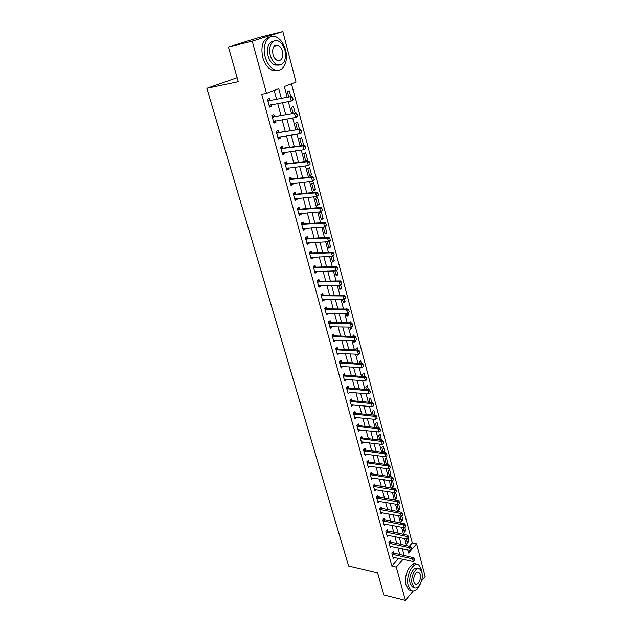 <?xml version="1.0" encoding="UTF-8"?>
<svg xmlns="http://www.w3.org/2000/svg" width="632" height="632" viewBox="0 0 632 632"><rect width="100%" height="100%" fill="white"/><g stroke="black" fill="none" stroke-linecap="round" stroke-linejoin="round"><path stroke-width="0.95" d="M275.181 45.299L275.742 45.875M237.142 77.712L206.846 88.314L348.595 565.988L377.604 572.829L383.877 594.941L405.396 600.4L396.272 567.062L403.066 559.288M206.846 88.314L238.28 81.718L228.428 47.013L259.231 37.454L282.836 31.6L296.021 82.089L284.321 86.552L287.189 97.328M409.315 546.261L412.262 542.92L291.463 83.827M412.262 542.92L416.607 543.812L425.154 576.542L421.568 580.871M290.815 96.649L289.258 90.795L287.323 91.553L288.777 97.028M295.168 113.096L293.438 106.579L291.526 107.369L293.137 113.444M299.465 129.339L297.569 122.166L295.673 122.987L297.443 129.647M302.064 145.597L303.581 144.886L301.638 137.563L299.766 138.416L301.685 145.644M303.818 153.655L305.738 160.907L307.579 160.007L305.667 152.77L303.818 153.655M307.816 168.712L309.712 175.878L311.537 174.946L309.648 167.796L307.816 168.712M311.766 183.588L313.646 190.667L315.447 189.711L313.575 182.648L311.766 183.588M315.668 198.282L317.525 205.282L319.302 204.294L317.454 197.31L315.668 198.282M319.523 212.81L321.356 219.715L323.118 218.704L321.293 211.807L319.523 212.81M323.774 226.896L323.331 227.157L325.148 233.982L326.886 232.947L325.18 226.493M327.21 241.764L328.893 248.084L330.615 247.017L329.114 241.337M331.105 256.418L332.59 262.027L334.296 260.929L332.993 256M334.944 270.899L336.248 275.797L337.938 274.683L336.824 270.488M338.744 285.198L339.866 289.417L341.533 288.279L340.616 284.795M342.497 299.331L343.437 302.878L345.096 301.717L344.353 298.936M346.202 313.29L346.976 316.19L348.611 314.997L348.058 312.903M346.336 309.064L346.928 308.637L347.039 309.072M349.867 327.084L350.468 329.343L352.087 328.134L351.708 326.704M349.054 322.857L350.42 321.846L350.697 322.897M354.315 336.556L353.88 334.905L352.364 336.485M353.486 340.719L353.92 342.354L355.524 341.122L355.318 340.356M357.886 350.057L357.293 347.813L355.705 349.062L355.942 349.97M357.064 354.189L357.341 355.216L358.889 353.849M361.417 363.4L360.675 360.588L359.102 361.852L359.482 363.289M360.603 367.508L360.714 367.935L361.196 367.548M364.909 376.585L364.016 373.212L362.46 374.492L362.981 376.451M368.361 389.62L367.326 385.694L365.778 386.997L366.434 389.47M371.774 402.513L370.589 398.049L369.064 399.369L369.846 402.331M375.147 415.248L373.828 410.263L372.311 411.606L373.228 415.058M378.481 427.848L377.028 422.342L375.527 423.709L376.569 427.635M381.412 440.251L380.188 434.303L378.702 435.677L379.872 440.07M384.051 452.48L384.809 451.754L383.316 446.121L381.847 447.519L383.134 452.362M386.689 464.567L387.89 463.39L386.413 457.821L384.959 459.235L386.365 464.52M388.04 470.824L389.502 476.346L390.939 474.909L389.478 469.394L388.04 470.824M391.082 482.295L392.535 487.754L393.957 486.3L392.512 480.849L391.082 482.295M394.921 492.786L394.099 493.639L395.529 499.043L396.935 497.582L395.585 492.462M397.473 504.454L397.078 504.873L398.5 510.222L399.89 508.736L398.697 504.233M400.032 515.989L401.431 521.274L402.813 519.781L401.786 515.878M403.082 527.491L404.338 532.215L405.704 530.706L404.836 527.396M406.107 538.875L407.213 543.046L408.572 541.521L407.845 538.788M281.351 98.41L278.744 88.685L266.514 93.346L261.703 94.279L391.864 566.059L398.681 558.325M399.795 554.722L397.915 547.77M396.801 543.67L394.889 536.608M393.783 532.5L391.84 525.326M390.726 521.21L388.751 513.919M387.637 509.795L385.631 502.393M384.517 498.261L382.478 490.732M381.365 486.601L379.295 478.953M378.173 474.814L376.072 467.04M374.95 462.901L372.809 455.001M371.687 450.853L369.515 442.819M368.393 438.663L366.181 430.503M365.059 426.347L362.815 418.052M361.686 413.889L359.403 405.452M358.281 401.288L355.958 392.717M354.829 388.546L352.474 379.832M351.345 375.653L348.943 366.797M347.813 362.618L345.38 353.612M344.243 349.433L341.77 340.277M340.632 336.09L338.112 326.776M336.982 322.589L334.423 313.124M333.285 308.93L330.686 299.307M329.548 295.112L326.902 285.324M325.764 281.129L323.07 271.175M321.933 266.973L319.192 256.853M318.054 252.65L315.273 242.364M314.136 238.153L311.3 227.686M310.162 223.483L307.286 212.834M306.141 208.623L303.218 197.8M302.072 193.59L299.094 182.577M297.956 178.358L294.923 167.156M293.785 162.945L290.696 151.546M289.559 147.335L286.422 135.738M285.285 131.527L282.093 119.732M280.948 115.514L277.701 103.514M276.563 99.295L274.162 90.431M269.983 100.496L269.445 98.521L267.407 99.311L269.54 107.092L271.562 106.287L271.136 104.707M274.383 116.604L273.853 114.645L271.839 115.474L273.94 123.153L275.947 122.308L275.536 120.815M278.736 132.515L278.198 130.563L276.216 131.424L278.293 139.008L280.268 138.131L279.881 136.725M283.025 148.22L282.496 146.284L280.529 147.177L282.583 154.674L284.542 153.758L284.179 152.43M287.268 163.728L286.738 161.808L284.795 162.74L286.825 170.134L288.761 169.194L288.413 167.938M291.455 179.054L290.933 177.142L289.014 178.106L291.012 185.413L292.924 184.433L292.6 183.256M295.586 194.182L295.073 192.286L293.169 193.281L295.152 200.494L297.04 199.491L296.74 198.393M299.671 209.129L299.157 207.249L297.285 208.268L299.236 215.393L301.101 214.367L300.824 213.332M303.708 223.894L303.202 222.022L301.338 223.072L303.273 230.119L305.122 229.053L304.861 228.097M307.697 238.477L307.192 236.621L305.351 237.703L307.263 244.663L309.088 243.573L308.843 242.68M311.631 252.887L311.134 251.046L309.317 252.152L311.197 259.025L313.006 257.911L312.785 257.09M315.526 267.131L315.028 265.298L313.227 266.428L315.092 273.222L316.877 272.084L316.672 271.325M319.373 281.2L318.876 279.383L317.098 280.537L318.939 287.252L320.708 286.083L320.519 285.395M323.173 295.105L322.675 293.303L320.922 294.48L322.739 301.116L324.485 299.923L324.319 299.299M326.926 308.843L326.436 307.057L324.698 308.258L326.499 314.815L328.229 313.598L328.071 313.038M330.639 322.431L330.149 320.645L328.435 321.878L330.212 328.356L331.918 327.115L331.784 326.618M334.312 335.853L333.822 334.083L332.124 335.339L333.878 341.746L335.45 340.032M337.938 349.125L337.456 347.363L335.774 348.643L337.504 354.971L339.076 353.304M341.517 362.239L341.043 360.493L339.376 361.796L341.09 368.053L342.663 366.418M345.064 375.211L344.59 373.473L342.939 374.792L344.637 380.985L346.202 379.382M348.572 388.032L348.098 386.302L346.47 387.645L348.145 393.768L349.709 392.195M352.032 400.704L351.566 398.997L349.954 400.356L351.613 406.408L353.17 404.867M355.461 413.241L354.994 411.543L353.399 412.925L355.034 418.905L356.598 417.397M358.85 425.636L358.384 423.946L356.803 425.344L358.423 431.261L359.979 429.792M362.199 437.897L361.741 436.214L360.177 437.636L361.781 443.482L363.337 442.052L361.899 441.879M365.509 450.016L365.051 448.349L363.503 449.787L365.091 455.569L366.6 454.155M368.788 462.008L368.338 460.349L366.797 461.802L368.369 467.53L369.823 466.132M372.027 473.866L371.577 472.223L370.06 473.692L371.616 479.356L373.014 477.982M375.234 485.597L374.784 483.962L373.283 485.455L374.823 491.048L376.174 489.697M378.41 497.202L377.96 495.575L376.475 497.084L377.991 502.622L379.303 501.287M381.546 508.681L381.104 507.069L379.627 508.586L381.128 514.069L382.392 512.75M384.651 520.041L384.209 518.438L382.747 519.97L384.24 525.397L385.457 524.094M387.724 531.283L387.282 529.679L385.836 531.236L387.305 536.6L388.49 535.312M390.758 542.398L390.323 540.81L388.893 542.382L390.347 547.683L391.5 546.419M393.768 553.403L393.333 551.823L391.919 553.403L393.357 558.656L394.471 557.4M228.428 47.013L252.223 41.167L282.836 31.6M413.131 591.062L405.396 600.4M391.864 566.059L396.272 567.062M266.514 93.346L252.223 41.167M404.18 555.67L402.308 548.694M401.202 544.579L399.298 537.5M398.192 533.376L396.256 526.179M395.15 522.048L393.183 514.732M392.069 510.601L390.078 503.167M388.964 499.027L386.934 491.467M385.82 487.327L383.758 479.649M382.644 475.493L380.551 467.696M379.429 463.533L377.304 455.609M376.182 451.446L374.018 443.38M372.896 439.216L370.7 431.024M369.578 426.853L367.342 418.526M366.22 414.347L363.945 405.878M362.823 401.699L360.509 393.096M359.387 388.909L357.033 380.164M355.911 375.969L353.517 367.074M352.395 362.879L349.962 353.841M348.84 349.638L346.368 340.451M345.238 336.248L342.726 326.902M341.596 322.691L339.044 313.188M337.915 308.977L335.315 299.315M334.186 295.105L331.547 285.277M330.418 281.058L327.732 271.065M326.594 266.846L323.868 256.687M322.731 252.46L319.958 242.127M318.82 237.901L316 227.394M314.862 223.167L311.995 212.47M310.857 208.244L307.934 197.366M306.797 193.139L303.826 182.071M302.688 177.845L299.671 166.587M298.533 162.353L295.452 150.906M294.315 146.671L291.186 135.027M290.048 130.792L286.865 118.935M285.727 114.7L282.488 102.645M407.648 549.824L408.509 553.071L411.527 549.619M411.89 549.2L416.607 543.812M288.318 101.586L291.55 113.713M292.687 117.971L295.855 129.892M296.993 134.15L300.113 145.866M301.243 150.124L304.308 161.642M305.446 165.892L308.456 177.213M309.585 181.471L312.548 192.594M313.677 196.844L316.593 207.778M317.722 212.028L320.582 222.78M321.72 227.03L324.532 237.593M325.662 241.843L328.427 252.231M329.556 256.474L332.274 266.688M333.404 270.93L336.074 280.979M337.204 285.214L339.834 295.089M340.964 299.323L343.547 309.04M344.677 313.267L347.213 322.818M348.343 327.044L350.839 336.437M351.969 340.664L354.426 349.899M355.547 354.118L357.965 363.203M359.087 367.413L361.465 376.348M362.586 380.559L364.925 389.352M366.047 393.554L368.345 402.197M369.467 406.4L371.727 414.9M372.848 419.103L375.076 427.461M376.19 431.656L378.378 439.888M379.492 444.067L381.649 452.164M382.763 456.344L384.88 464.307M385.994 468.486L388.08 476.323M389.186 480.494L391.24 488.196M392.346 492.36L394.368 499.952M395.474 504.107L397.465 511.572M398.563 515.72L400.522 523.067M401.628 527.214L403.548 534.443M404.654 538.575L406.542 545.692M269.422 106.666L271.562 106.287M406.708 541.142L408.572 541.521M403.84 530.343L405.704 530.706M400.941 519.425L402.813 519.781M398.018 508.404L399.89 508.736M395.055 497.258L396.935 497.582M392.069 486L393.957 486.3M389.043 474.624L390.939 474.909M385.994 463.122L387.89 463.39M382.905 451.501L384.809 451.754M379.785 439.761L381.696 439.991M353.572 341.043L355.524 341.122M350.136 328.079L352.087 328.134M346.652 314.965L348.611 314.997M343.129 301.709L345.096 301.717M339.566 288.295L341.533 288.279M335.963 274.723L337.938 274.683M332.321 261L334.296 260.929M328.632 247.112L330.615 247.017M324.903 233.058L326.886 232.947M321.127 218.846L323.118 218.704M317.303 204.46L319.302 204.294M313.44 189.9L315.447 189.711M309.53 175.175L311.537 174.946M305.572 160.259L307.579 160.007M301.559 145.17L303.581 144.886M273.806 122.663L275.947 122.308M278.135 138.448L280.268 138.131M282.417 154.042L284.542 153.758M286.636 169.447L288.761 169.194M290.807 184.655L292.924 184.433M294.931 199.68L297.04 199.491M298.999 214.525L301.101 214.367M303.02 229.187L305.122 229.053M306.986 243.675L309.088 243.573M310.912 257.982L313.006 257.911M314.791 272.131L316.877 272.084M318.623 286.106L320.708 286.083M322.415 299.916L324.485 299.923M326.152 313.567L328.229 313.598M329.857 327.06L331.918 327.115M333.514 340.395L335.576 340.474M337.125 353.58L339.179 353.683M340.703 366.615L342.749 366.742M344.235 379.5L346.281 379.65M370.328 392.693L370.107 390.971L370.328 392.693L368.819 393.783L349.765 392.417M351.313 404.851L353.217 405.033M354.868 417.325L356.63 417.515M358.391 429.665L360.003 429.855M270.464 104.825L269.169 105.726M293.13 99.477L292.6 97.494L293.13 99.477L292.695 100.464L291.249 101.049L269.066 105.362M267.85 100.93L291.644 96.499L292.6 97.494M267.589 99.982L270.172 100.488L291.644 96.499M292.885 99.579L291.249 101.049L290.191 97.075L292.363 97.589M274.746 120.949L273.553 121.739M297.475 115.94L296.953 113.973L297.475 115.94L297.032 116.88L295.602 117.489L273.474 121.439M272.274 117.062L295.997 112.954L296.953 113.973M271.997 116.067L274.572 116.596L295.997 112.954M297.238 116.035L295.602 117.489L294.559 113.562L296.716 114.076M278.965 136.86L277.89 137.555M301.764 132.183L301.251 130.239L301.764 132.183L301.322 133.076L299.9 133.715L277.827 137.31M276.642 132.989L300.295 129.212L301.251 130.239M276.358 131.954L278.917 132.507L300.295 129.212M301.527 132.285L299.9 133.715L298.873 129.837L301.014 130.35M283.136 152.573L282.172 153.173M305.999 148.22L305.493 146.3L305.999 148.22L304.15 149.729L282.125 152.976M280.948 148.71L303.131 145.905L304.537 145.249L305.493 146.3M280.655 147.635L283.207 148.22L304.537 145.249M305.762 148.33L304.15 149.729L303.131 145.905L305.256 146.411M287.252 168.08L286.399 168.594M310.178 164.051L309.68 162.163L310.178 164.051L308.337 165.545L286.367 168.452M285.206 164.241L307.334 161.768L308.724 161.089L309.68 162.163M284.906 163.127L287.449 163.728L308.724 161.089M309.949 164.162L308.337 165.545L307.334 161.768L309.451 162.274M285.553 50.015C283.721 43.569 280.64 39.247 276.31 37.027C268.308 32.896 261.537 44.682 265.156 56.88C267.02 63.184 270.03 67.419 274.193 69.583C282.362 73.841 289.029 62.094 285.553 50.015M270.22 36.885C263.031 38.781 260.526 45.63 262.715 57.441C264.587 63.721 267.605 67.948 271.768 70.105L277.796 70.397M279.178 65.167L274.604 65.072C271.586 63.508 269.414 60.451 268.071 55.9C266.499 47.171 268.395 42.233 273.759 41.088M285 50.442C283.673 45.804 281.461 42.692 278.372 41.096C272.597 38.102 267.731 46.594 270.322 55.387C271.657 59.953 273.83 63.018 276.84 64.582C283.744 65.767 286.462 61.051 285 50.442M272.969 54.494C273.83 57.441 275.236 59.424 277.187 60.435C281.627 61.193 283.373 58.152 282.425 51.311C281.572 48.332 280.15 46.326 278.167 45.299C273.743 44.564 272.005 47.629 272.969 54.494M275.031 46.041L274.58 45.694M422.271 575.088L421.718 569.795L418.961 565.158C413.431 560.473 405.223 576.044 408.264 585.824L410.958 590.32C414.584 592.16 417.815 589.838 420.643 583.352M416.441 564.463C410.847 560.537 403.105 575.807 406.068 585.295L408.762 589.782L411.258 590.517M412.127 586.788L414.15 587.278C418.218 590.659 424.009 579.418 421.884 572.458L419.909 569.132C415.919 565.751 410.034 576.984 412.206 584.023L414.15 587.278L412.127 586.788L410.184 583.541C408.011 576.542 413.857 565.356 417.863 568.658M413.952 581.946L415.208 584.047C417.815 586.227 421.56 578.983 420.185 574.488L418.913 572.355C416.338 570.175 412.554 577.419 413.952 581.946M291.32 183.391L290.578 183.825M314.309 179.685L313.812 177.813L314.309 179.685L312.477 181.163L290.554 183.738M289.417 179.575L311.489 177.434L312.856 176.731L313.812 177.813M289.101 178.422L291.636 179.054L312.856 176.731M314.08 179.804L312.477 181.163L311.489 177.434L313.591 177.932M295.326 198.519L294.702 198.867M318.386 195.122L317.896 193.274L318.386 195.122L316.561 196.584L294.694 198.835M293.564 194.719L315.589 192.902L316.94 192.175L317.896 193.274M293.24 193.534L295.768 194.19L316.94 192.175M318.157 195.241L316.561 196.584L315.589 192.902L317.675 193.4M322.407 210.361L321.933 208.544L322.407 210.361L320.598 211.807L298.786 213.742M297.672 209.682L319.634 208.173L320.969 207.422L321.933 208.544M297.332 208.457L299.852 209.137L320.969 207.422M322.186 210.488L320.598 211.807L319.634 208.173L321.704 208.671M326.389 225.419L325.915 223.617L326.389 225.419L324.579 226.849L302.823 228.476M301.725 224.463L323.631 223.254L324.951 222.488L325.915 223.617M301.377 223.207L303.889 223.902L324.951 222.488M326.167 225.545L324.579 226.849L323.631 223.254L325.693 223.752M330.315 240.286L329.841 238.509L330.315 240.286L328.522 241.701L306.812 243.028M305.73 239.062L327.581 238.153L328.885 237.363L329.841 238.509M305.375 237.774L307.879 238.493L328.885 237.363M330.094 240.421L328.522 241.701L327.581 238.153L329.627 238.643M334.194 254.973L333.728 253.219L334.194 254.973L332.408 256.371L310.754 257.406M309.68 253.487L331.476 252.871L332.772 252.057L333.728 253.219M309.317 252.168L311.813 252.903L332.772 252.057M333.98 255.107L332.408 256.371L331.476 252.871L333.514 253.361M338.025 269.485L337.567 267.755L338.025 269.485L336.248 270.867L314.649 271.618M313.591 267.747L335.331 267.407L336.611 266.57L337.567 267.755M313.275 266.404L315.708 267.146L336.611 266.57M337.812 269.619L336.248 270.867L335.331 267.407L337.354 267.889M341.809 283.815L341.359 282.109L341.809 283.815L340.04 285.182L318.496 285.656M317.454 281.833L339.131 281.761L340.403 280.916L341.359 282.109M317.193 280.482L319.547 281.216L340.403 280.916M341.596 283.958L340.04 285.182L339.131 281.761L341.146 282.251M345.546 297.98L345.104 296.29L345.546 297.98L343.792 299.331L322.304 299.529M321.269 295.744L342.892 295.95L344.148 295.081L345.104 296.29M321.056 294.394L323.347 295.12L344.148 295.081M345.341 298.122L343.792 299.331L342.892 295.95L344.89 296.432M349.243 311.971L348.801 310.296L349.243 311.971L347.497 313.306L326.065 313.235M325.038 309.498L346.613 309.964L347.845 309.08L348.801 310.296M324.88 308.139L327.107 308.866L347.845 309.08M349.038 312.121L347.497 313.306L346.613 309.964L348.595 310.446M352.893 325.796L352.459 324.145L352.893 325.796L351.155 327.115L329.778 326.784M328.766 323.094L350.278 323.821L351.503 322.913L352.459 324.145M328.648 321.72L330.82 322.454L351.503 322.913M352.688 325.946L351.155 327.115L350.278 323.821L352.253 324.295M356.298 339.613L356.069 337.828L356.298 339.613L354.773 340.767L333.451 340.182M332.448 336.532L353.904 337.504L355.121 336.579L356.069 337.828M332.377 335.15L334.486 335.876L355.121 336.579M354.773 340.767L353.904 337.504L355.871 337.978M359.869 353.114L359.64 351.345L359.869 353.114L358.344 354.252L337.085 353.422M336.09 349.812L357.491 351.029L358.692 350.089L359.64 351.345M336.058 348.43L338.112 349.148L358.692 350.089M358.344 354.252L357.491 351.029L359.442 351.503M363.392 366.465L363.171 364.711L363.392 366.465L361.875 367.587L340.672 366.505M339.692 362.942L361.03 364.403L362.215 363.447L363.171 364.711M339.692 361.551L341.699 362.27L362.215 363.447M361.875 367.587L361.03 364.403L362.973 364.869M366.884 379.658L366.663 377.92L366.884 379.658L365.367 380.764L344.219 379.445M343.255 375.922L364.538 377.612L365.707 376.64L366.663 377.92M343.287 374.523L345.238 375.234L365.707 376.64M365.367 380.764L364.538 377.612L366.465 378.078M346.771 388.751L367.998 390.671L369.159 389.683L370.107 390.971M346.834 387.345L348.745 388.056L369.159 389.683M368.819 393.783L367.998 390.671L369.918 391.137M373.733 405.586L373.52 403.88L373.733 405.586L372.232 406.66L351.195 404.891M350.247 401.438L371.418 403.587L372.564 402.584L373.52 403.88M350.341 400.024L352.206 400.735L372.564 402.584M372.232 406.66L371.418 403.587L373.322 404.046M377.099 418.329L376.885 416.638L377.099 418.329L375.606 419.387L354.623 417.397M353.691 413.984L374.8 416.346L375.937 415.327L376.885 416.638M353.809 412.57L355.634 413.273L375.937 415.327M375.606 419.387L374.8 416.346L376.696 416.812M380.425 430.929L380.219 429.254L380.425 430.929L378.939 431.972L358.012 429.76M357.088 426.395L378.141 428.962L379.263 427.935L380.219 429.254M357.23 424.965L359.023 425.676L379.263 427.935M378.939 431.972L378.141 428.962L380.03 429.42M383.719 443.388L383.513 441.721L383.719 443.388L382.234 444.414L361.37 441.997M360.453 438.663L381.452 441.444L382.558 440.393L383.513 441.721M360.619 437.226L362.373 437.929L382.558 440.393M382.234 444.414L381.452 441.444L383.324 441.894M386.974 455.704L386.768 454.053L386.974 455.704L385.496 456.715L364.688 454.092M363.779 450.798L384.714 453.776L385.82 452.717L386.768 454.053M363.969 449.36L365.683 450.055L385.82 452.717M385.496 456.715L384.714 453.776L386.587 454.234M390.189 467.885L389.983 466.25L390.189 467.885L388.72 468.881L367.966 466.053M367.074 462.79L387.953 465.974L389.043 464.899L389.983 466.25M367.279 461.352L368.962 462.047L389.043 464.899M388.72 468.881L387.953 465.974L389.802 466.424M393.373 479.925L393.175 478.306L393.373 479.925L391.911 480.913L371.213 477.887M370.328 474.664L391.145 478.037L392.227 476.955L393.175 478.306M370.55 473.218L372.201 473.913L392.227 476.955M391.911 480.913L391.145 478.037L392.993 478.487M396.517 491.838L396.319 490.234L396.517 491.838L395.063 492.81L374.421 489.595M373.544 486.403L394.305 489.966L395.379 488.868L396.319 490.234M373.788 484.949L395.379 488.868M395.063 492.81L394.305 489.966L396.146 490.416M399.629 503.617L399.432 502.029L399.629 503.617L398.176 504.581L377.596 501.168M376.727 498.016L397.433 501.769L398.492 500.655L399.432 502.029M376.988 496.562L398.492 500.655M398.176 504.581L397.433 501.769L399.258 502.211M402.71 515.27L402.513 513.69L402.71 515.27L401.265 516.218L380.733 512.623M379.879 509.503L400.53 513.437L401.573 512.315L402.513 513.69M380.156 508.041L401.573 512.315M401.265 516.218L400.53 513.437L402.339 513.879M405.752 526.796L405.562 525.232L405.752 526.796L404.314 527.728L383.845 523.96M383 520.871L403.587 524.979L404.622 523.841L405.562 525.232M383.292 519.409L404.622 523.841M404.314 527.728L403.587 524.979L405.389 525.421M408.77 538.195L408.58 536.647L408.77 538.195L407.332 539.12L386.918 535.17M386.081 532.12L406.613 536.394L407.64 535.249L408.58 536.647M386.389 530.643L407.64 535.249M407.332 539.12L406.613 536.394L408.406 536.837M411.748 549.477L411.558 547.936L411.748 549.477L410.318 550.385L389.96 546.269M389.13 543.244L409.607 547.691L410.618 546.538L411.558 547.936M389.446 541.766L410.618 546.538M410.318 550.385L409.607 547.691L411.393 548.134M414.695 560.639L414.513 559.107L414.695 560.639L413.273 561.532L392.97 557.25M392.148 554.256L412.57 558.87L413.573 557.701L414.513 559.107M392.48 552.779L413.573 557.701M413.273 561.532L412.57 558.87L414.339 559.304M268.703 101.065L270.172 100.488M268.395 101.057L269.864 100.48M273.127 117.197L274.572 116.596M272.819 117.189L274.264 116.588M277.488 133.131L278.917 132.507M277.179 133.115L278.609 132.491M281.801 148.868L283.207 148.22M281.493 148.844L282.907 148.196M286.051 164.399L287.449 163.728M285.751 164.383L287.149 163.712M290.254 179.749L291.636 179.054M289.954 179.717L291.336 179.03M294.409 194.901L295.768 194.19M294.101 194.869L295.468 194.158M298.502 209.871L299.852 209.137M298.201 209.84L299.552 209.105M302.554 224.66L303.889 223.902M302.254 224.621L303.589 223.862M306.56 239.267L307.879 238.493M306.259 239.228L307.579 238.454M310.51 253.701L311.813 252.903M310.209 253.661L311.513 252.863M314.412 267.96L315.708 267.146M314.12 267.913L315.408 267.099M318.275 282.054L319.547 281.216M317.975 282.006L319.255 281.169M322.091 295.981L323.347 295.12M321.791 295.926L323.055 295.073M325.859 309.735L327.107 308.866M325.559 309.688L326.815 308.811M329.58 323.339L330.82 322.454M329.288 323.284L330.52 322.391M333.262 336.785L334.486 335.876M332.969 336.722L334.194 335.813M336.903 350.073L338.112 349.148M336.611 350.01L337.82 349.085M340.498 363.203L341.699 362.27M340.206 363.139L341.406 362.199M344.053 376.19L345.238 375.234M343.769 376.119L344.954 375.171M347.568 389.028L348.745 388.056M347.284 388.957L348.453 387.993M351.044 401.723L352.206 400.735M350.76 401.652L351.921 400.664M354.489 414.268L355.634 413.273M354.197 414.197L355.35 413.202M357.886 426.679L359.023 425.676M357.594 426.608L358.731 425.597M361.243 438.956L362.373 437.929M360.959 438.877L362.089 437.85M364.569 451.09L365.683 450.055M364.285 451.011L365.399 449.976M367.856 463.098L368.962 462.047M367.571 463.011L368.677 461.968M371.11 474.972L372.201 473.913M370.826 474.885L371.916 473.826M374.326 486.719L375.408 485.645M374.041 486.632L375.124 485.558M377.509 498.332L378.576 497.25M377.225 498.245L378.299 497.155M380.654 509.827L381.712 508.728M380.377 509.74L381.436 508.642M383.766 521.202L384.817 520.089M383.49 521.108L384.54 519.994M386.847 532.452L387.89 531.33M386.571 532.357L387.613 531.236M389.897 543.583L390.932 542.446M389.62 543.481L390.647 542.351M392.914 554.596L393.933 553.45M392.638 554.493L393.657 553.356M273.996 46.286L278.167 45.299M274.604 65.072L276.84 64.582M274.193 69.583L271.768 70.105M417.578 572.047L418.913 572.355M410.958 590.32L408.762 589.782"/></g></svg>
